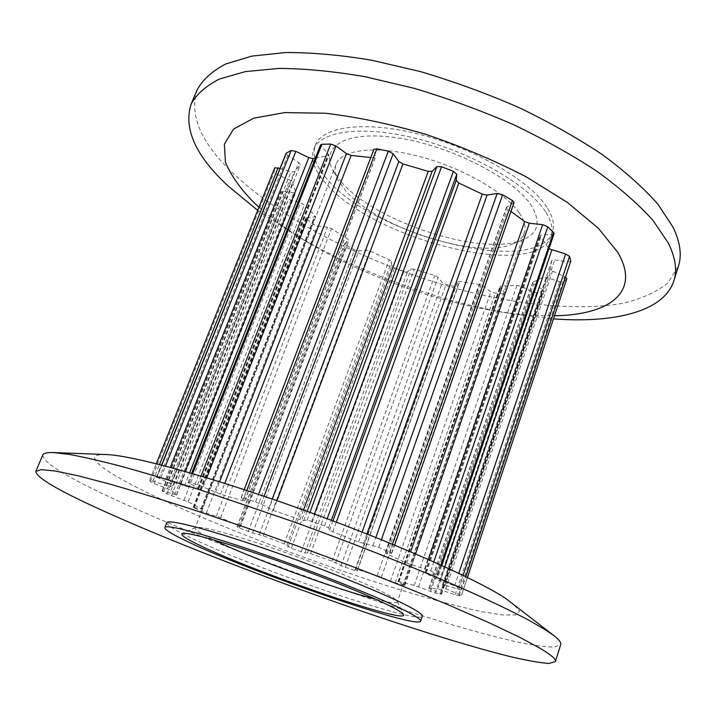 <?xml version="1.0" encoding="UTF-8"?>
<svg xmlns="http://www.w3.org/2000/svg" width="716" height="716" viewBox="0 0 716 716"><rect width="100%" height="100%" fill="white"/><g stroke="black" fill="none" stroke-linecap="round" stroke-linejoin="round"><path stroke-width="0.54" stroke-dasharray="3.58 2.69" d="M341.577 182.347C376.5 222.667 483.327 257.116 522.814 239.833C538.459 233.246 541.242 221.727 531.147 205.286C513.972 178.57 451.751 146.27 399.268 138.134C346.634 129.712 319.613 146.207 332.94 170.345L341.577 182.347M519.234 212.903C524.568 220.707 526.26 227.455 524.309 233.13C522.591 237.891 518.599 241.552 512.334 244.102C476.767 259.819 377.86 227.903 346.034 191.235L338.185 180.378C335.043 174.382 334.354 169.012 336.117 164.259C341.451 149.438 375.721 145.124 418.878 156.356C461.981 167.472 505.192 192.282 519.234 212.903M375.667 599.22C389.11 602.648 396.315 603.579 397.282 601.995L397.201 601.324C396.53 599.918 393.12 597.556 386.98 594.244C368.328 584.167 321.565 565.085 277.262 549.7C232.906 534.288 199.513 525.455 195.558 527.531L195.056 527.987C194.761 529.768 200.57 533.563 212.455 539.381L213.359 539.819M166.765 522.725C166.506 524.971 174.292 529.885 190.125 537.447C253.231 568.173 419.388 625.274 422.288 616.234M42.772 454.991C42.817 461.766 62.605 474.583 102.146 493.449C171.652 526.582 278.157 568.021 373.582 600.062C427.935 618.177 478.198 633.096 514.92 641.5C531.961 645.089 545.037 646.969 554.139 647.13L560.717 644.534M106.147 454.553C81.275 453.649 99.443 468.622 139.119 488.598C200.158 519.234 302.537 558.981 388.251 586.153C424.633 597.529 457.13 606.443 482.28 611.732L502.999 615.017L515.914 614.937L519.539 611.106L512.593 603.293M197.106 89.948C189.087 115.115 201.017 142.842 232.915 173.138C289.103 226.319 387.231 272.885 480.185 294.589C533.241 306.403 583.97 310.171 623.108 303.253C641.536 298.849 656.438 292.101 667.822 283.008L678.455 266.092M546.899 207.192C530.305 181.023 475.818 148.91 420.74 134.671C365.616 120.288 322.191 126.276 315.371 145.178C311.863 155.533 316.248 167.401 328.546 180.772C376.885 236.871 537.805 276.868 552.475 231.939C554.846 224.976 552.985 216.724 546.899 207.192M545.404 211.587C528.739 185.542 474.162 153.501 419.048 139.199C363.889 124.763 320.5 130.589 313.742 149.34C310.261 159.605 314.682 171.401 327.015 184.719C375.506 240.558 536.499 280.735 551.034 236.173C553.387 229.263 551.517 221.065 545.404 211.587M156.983 477.223L173.684 485.269L169.79 486.594L149.734 480.168L150.387 481.662L153.994 483.416L170.999 490.272L176.592 494.935L162.102 490.943L166.962 493.95L188.129 501.835L201.805 509.067L193.114 507.313L201.581 511.448L220.6 517.749L238.813 525.705L240.388 526.591L237.041 526.707L239.099 527.799L252.65 533.035L263.175 535.72L284.207 543.9L291.331 548.313L304.828 552.994L307.522 552.806L310.592 553.647L332.099 561.174L341.067 565.685L354.823 570.536L357.293 571.1L355.646 569.184L357.615 569.587L377.234 575.601L390.471 581.249L403.403 585.267L404.8 585.482L398.436 581.92L398.007 581.58L398.964 581.678L414.269 585.393L435.221 593.072L441.539 594.182L428.938 588.221L437.709 588.856L455.152 594.745L459.225 595.837L461.453 595.381L442.935 587.585L442.542 584.721L461.328 589.787L458.983 587.675L454.624 585.786L435.946 579.074L425.501 572.728L438.514 575.163L430.719 570.947L406.751 563.125L387.043 554.059L385.843 553.038L391.804 553.226L378.719 547.337L358.582 541.994L332.833 531.818L329.602 530.162L328.608 527.889L324.581 525.911L307.173 519.95L303.763 520.595L299.941 519.646L273.297 510.427L261.152 504.046L243.896 498.032L241.176 497.522L244.756 500.958L242.715 500.645L220.573 494.228L197.652 484.696L188.022 482.512L198.001 487.972L198.887 488.634L198.198 488.634L184.451 486.048L165.736 478.932L160.957 477.438L156.983 477.223L161.807 465.132M315.353 158.182L328.921 155.238L320.571 144.892M274.693 167.902L274.237 171.956L277.262 174.534L289.783 180.065L292.71 182.356L295.726 192.434L293.802 192.828L282.82 191.163L280.94 191.539L284.467 197.052L288.485 199.343L300.559 202.798L304.309 204.794L314.87 215.543L315.3 216.509L314.476 216.921L306.681 217.583L305.884 217.977L306.636 219.221L312.99 224.171L317.385 225.934L327.516 227.169L331.526 228.655L347.645 239.028L348.871 240.567L344.584 243.637L346.249 245.409L354.599 249.884L358.832 250.967L365.992 250.072L369.769 250.922L389.262 259.756L391.562 261.653L391.724 265.833L394.525 267.918L403.869 271.454L407.502 271.803L411.002 269.001L414.143 269.162L434.755 275.517L438.058 277.334L442.264 282.525L446.068 284.476L455.43 286.704L458.043 286.481L457.506 281.755L459.627 281.406L479.085 284.512L483.032 286.042L490.97 291.636L495.4 293.211L503.742 293.846L505.29 293.39L500.233 287.268L499.956 286.534L501.066 286.06L516.943 285.371L521.105 286.382L532.131 291.663L536.705 292.638L543.569 291L542.558 289.631L533.742 283.805L532.704 282.39L542.889 277.289L546.729 277.566L559.688 281.719L563.814 281.862L566.75 278.784L461.399 595.417M280.054 168.35L291.009 171.831L294.348 171.867L300.362 164.68L298.724 162.55L287.734 155.488L286.06 153.296M570.777 261.43L567.833 261.966L554.694 259.836L551.83 260.356L550.192 269.028L552.501 271.122L565.586 277.029M554.05 233.667L552.501 234.374L541.448 234.991L539.945 235.671L548.939 248.774M514.007 202.655L506.525 207.228L507.626 208.991L510.947 211.435M257.697 210.361L295.332 234.991C358.394 272.08 437.7 301.105 509.81 313.483L553.441 318.88M258.959 207.21C273.288 219.901 290.383 232.091 310.234 243.771C363.486 275.132 431.846 300.147 492.76 310.565C515.037 314.387 535.613 316.114 554.479 315.765M370.798 157.529L373.242 157.797L375.506 157.162L373.904 149.384M160.957 477.438L165.477 466.089M165.736 478.932L170.327 467.378M179.958 484.589L185.131 471.468M184.451 486.048L189.668 472.766M198.198 488.634L328.071 155.775M198.001 487.972L328.375 153.895M188.943 483.202L321.135 146.279M189.122 482.593L192.64 473.625M149.734 480.194L156.321 463.744L149.734 480.168M150.387 481.662L274.237 171.956M152.956 480.955L159.516 464.55M166.551 485.752L291.009 171.831M169.79 486.594L294.348 171.867M173.639 485.305L300.264 164.832M171.536 484.034L298.724 162.55M159.006 478.548L287.734 155.488M162.407 491.23L281.084 192.192M166.962 493.95L284.467 197.052M163.812 491.257L282.82 191.163M174.838 494.613L293.802 192.828M176.494 494.783L295.726 192.058M170.999 490.272L292.71 182.356M167.562 488.652L289.783 180.065M153.994 483.416L277.262 174.534M194.161 507.975L306.636 219.221M201.581 511.448L312.99 224.171M193.785 507.358L306.681 217.583M201.115 509.022L314.476 216.921M201.133 508.593L314.87 215.543M188.129 501.835L304.309 204.794M183.994 500.144L300.559 202.798M171.446 495.83L288.485 199.343M239.099 527.799L346.249 245.409M248.282 531.567L354.599 249.884M237.157 526.672L344.754 243.431M240.272 526.627L348.692 240.773M238.813 525.705L347.645 239.028M220.6 517.749L331.526 228.655M216.348 516.182L327.516 227.169M206.271 513.211L317.385 225.934M291.331 548.313L394.525 267.918M301.23 551.964L403.869 271.454M288.109 546.827L391.724 265.833M286.91 545.198L391.562 261.653M284.207 543.9L389.262 259.756M263.175 535.72L369.769 250.922M259.317 534.458L365.992 250.072M252.65 533.035L358.832 250.967M345.219 567.367L446.068 284.476M354.823 570.536L455.43 286.704M341.067 565.685L442.264 282.525M335.732 562.678L438.058 277.334M332.099 561.174L434.755 275.517M310.592 553.647L414.143 269.162M307.522 552.806L411.002 269.001M304.828 552.994L407.502 271.803M395.151 582.949L495.4 293.211M403.403 585.267L503.742 293.846M390.471 581.249L490.97 291.636M381.431 577.168L483.032 286.042M377.234 575.601L479.085 284.512M357.615 569.587L459.627 281.406M355.673 569.256L457.488 281.943M357.266 571.028L458.061 286.293M435.221 593.072L536.705 292.638M441.002 594.182L542.916 291.448M430.531 591.559L532.131 291.663M418.556 586.816L521.105 286.382M414.269 585.393L516.943 285.371M398.964 581.678L501.066 286.06M398.436 581.92L500.233 287.268M404.379 585.151L505.022 292.683M459.225 595.837L563.814 281.862M455.152 594.745L559.688 281.719M441.521 589.93L546.729 277.566M437.709 588.856L542.889 277.289M429.188 588.176L533.044 282.05M430.28 589.008L533.742 283.805M440.233 593.412L542.558 289.631M461.328 589.787L465.704 576.64M458.983 587.675L463.091 575.369M458.616 589.357L567.833 261.966M445.227 585.24L554.694 259.836M442.533 584.739L551.812 260.427M442.935 587.585L550.192 269.028M445.683 588.955L552.501 271.122M458.768 594.02L564.593 276.51M437.816 574.617L441.038 565.094M430.719 570.947L433.806 561.854M437.154 575.046L552.501 234.374M426.432 572.496L541.448 234.991M425.501 572.728L540.141 236.486M435.946 579.074L548.053 247.942M440.116 580.819L444.851 566.821M454.624 585.786L458.795 573.319M389.701 552L392.422 544.205M378.719 547.337L381.395 539.721M391.482 553.298L513.569 203.129M385.843 553.038L506.946 206.772M387.043 554.059L507.626 208.991M406.751 563.125L410.653 551.812M411.763 564.96L415.575 553.907M425.197 568.862L428.401 559.465M324.581 525.911L327.194 518.715M311.818 521.185L314.44 514.007M328.608 527.889L331.365 520.272M329.602 530.162L332.967 520.872M332.833 531.818L336.332 522.143M358.582 541.994L362.117 532.051M363.513 543.569L366.923 533.939M373.036 545.467L375.846 537.483M255.728 501.8L258.53 494.38M243.896 498.032L246.778 490.478M261.152 504.046L264.088 496.26M268.661 508.458L272.205 499.025M273.297 510.427L276.949 500.663M299.941 519.646L303.486 510.034M303.763 520.595L307.164 511.358M307.173 519.95L309.956 512.37M197.652 484.696L201.008 476.095M203.29 486.746L206.772 477.823M215.516 492.348L219.606 481.761M220.573 494.228L224.752 483.381M242.715 500.645L373.242 157.797M244.657 500.779L375.524 156.697M241.283 497.71L373.886 149.877M512.334 244.102L522.814 239.833M397.201 601.324L403.538 614.588M524.309 233.13L397.282 601.995M315.371 145.178L313.742 149.34M198.887 488.634L328.921 155.238M188.022 482.512L191.628 473.339M173.684 485.269L300.362 164.68M156.786 477.277L161.655 465.096M162.102 490.943L280.94 191.539M176.592 494.935L295.726 192.434M193.114 507.313L305.884 217.977M201.805 509.067L315.3 216.509M237.041 526.707L344.584 243.637M240.388 526.591L348.871 240.567M355.646 569.184L457.506 281.755M357.293 571.1L458.043 286.481M398.007 581.58L499.956 286.534M404.8 585.482L505.29 293.39M428.938 588.221L532.704 282.39M441.539 594.182L543.569 291M461.381 589.894L465.785 576.675M442.542 584.721L551.83 260.356M461.453 595.381L467.405 577.472M438.514 575.163L441.808 565.443M425.116 572.37L539.945 235.671M391.804 553.226L394.632 545.109M385.539 553.101L506.525 207.228M552.475 231.939L551.034 236.173M492.76 310.565L509.81 313.483M310.234 243.771L295.332 234.991M244.756 500.958L375.506 157.162M241.176 497.522L244.192 489.628M336.117 164.259L195.056 527.987M195.558 527.531L182.15 533.572M338.185 180.378L332.94 170.345"/><path stroke-width="1.07" d="M392.502 607.258C399.197 610.766 402.875 613.209 403.538 614.588C409.015 625.149 257.259 573.176 201.402 546.156C186.599 539.139 180.181 534.942 182.15 533.572C185.963 531.505 222.381 541.457 271.418 558.587C320.401 575.673 372.177 596.598 392.502 607.258M213.359 539.819C250.448 557.952 335.634 589.125 375.667 599.22M420.623 621.148L422.288 616.234C422.789 614.838 418.77 611.84 410.25 607.24C386.989 594.647 324.366 569.229 266.236 549.172C208.025 529.052 167.616 518.733 166.765 522.725L164.859 527.558C164.644 529.688 172.484 534.503 188.362 541.994C251.665 572.361 417.884 629.695 420.623 621.148C421.098 619.832 417.052 616.906 408.496 612.377C385.145 599.972 322.415 574.653 264.249 554.515C205.993 534.315 165.629 523.763 164.859 527.558M555.419 661.548L560.717 644.534C561.344 642.673 559.16 639.773 554.157 635.817L546.29 630.331L528.336 619.931C512.817 611.795 493.673 602.568 470.922 592.239C422.709 570.849 359.002 545.467 293.766 521.866L199.862 489.798C171.017 480.669 144.999 472.9 121.818 466.492C100.598 460.952 83.029 456.906 69.094 454.374L53.405 452.566C47.032 452.36 43.488 453.165 42.772 454.991L35.827 471.405C36.265 477.295 56.43 489.395 96.329 507.707C166.452 539.882 273.333 581.079 368.856 613.603C423.263 632.004 473.5 647.452 510.096 656.59C527.066 660.555 540.052 662.846 549.047 663.455L555.419 661.548C556.251 659.338 551.293 655.006 540.562 648.553L519.843 637.374L490.111 623.197L451.921 606.416C394.659 582.189 319.676 553.414 247.852 528.265L196.256 510.75C163.848 500.207 135.002 491.31 109.718 484.061L78.044 475.764L55.186 471.012L41.242 469.651L35.827 471.405M554.157 635.817L505.55 598.316C477.017 579.414 393.469 542.334 302.098 509.532C210.71 476.686 131.422 455.17 106.147 454.553L53.405 452.566M554.479 315.765C608.618 314.986 641.509 292.558 617.729 252.318L598.299 228.189L567.421 202.485L526.457 176.968C494.89 160.635 461.283 146.413 425.635 134.295C390.059 123.913 356.631 116.896 325.35 113.235L284.7 112.591L253.733 118.167L233.577 129.068L224.35 144.149L225.442 162.183C230.838 175.25 240.343 188.729 253.956 202.601L258.959 207.21M553.441 318.88C613.791 323.381 663.92 311.925 673.881 280.788C677.336 270.066 675.439 257.42 668.207 242.867L652.947 220.349C638.6 204.382 619.993 188.084 597.117 171.428C572.012 154.898 543.918 139.208 512.844 124.369C480.615 110.371 447.679 98.352 414.045 88.301L365.053 76.702C333.647 71.332 304.998 68.575 279.106 68.423L245.499 71.573L219.463 79.02C205.931 85.866 196.479 94.235 191.118 104.124C183.386 128.629 195.611 155.82 227.786 185.695L257.697 210.361M673.881 280.788L678.455 266.092C681.999 255.066 680.218 242.133 673.103 227.294L658.049 204.373C643.845 188.174 625.381 171.661 602.657 154.844C577.705 138.17 549.754 122.391 518.814 107.507C486.728 93.501 453.908 81.526 420.364 71.573L371.479 60.18C340.118 54.989 311.487 52.447 285.577 52.545L251.907 56.099L225.773 63.966C212.151 71.108 202.592 79.762 197.106 89.948L191.118 104.124M165.477 466.089L291.135 150.503L286.06 153.296L161.655 465.096M291.135 150.503L295.833 151.353L308.766 157.636L313.143 158.603L315.353 158.182M191.628 473.339L320.571 144.892L321.869 144.283L330.685 144.068L335.974 145.948L346.463 153.591L351.162 155.426L370.798 157.529M274.72 167.812L156.312 463.735L274.72 167.812L280.054 168.35M465.704 576.64L570.795 261.125L569.524 256.382L565.649 253.974L548.939 248.774M570.795 261.125L465.785 576.675M565.586 277.029L566.75 278.784M441.038 565.094L553.611 232.53L547.767 226.757L542.647 224.672L529.339 223.231L524.649 221.495L510.947 211.435M553.611 232.53L554.05 233.667L441.808 565.443M392.422 544.205L512.396 200.507L502.641 194.752L497.181 193.472L487.077 195.128L482.289 194.17L458.84 183.036L456.19 180.468L456.754 174.23L453.398 171.294L441.539 166.774L436.841 166.631L432.169 171.303L428.249 171.375L402.938 163.919L398.839 161.494L393.165 153.806L388.323 151.157L376.84 148.821L373.904 149.384L244.192 489.628M512.396 200.507L514.007 202.655L394.632 545.109M161.807 465.132L286.346 152.973M170.327 467.378L295.833 151.353M185.131 471.468L308.766 157.636M189.668 472.766L313.143 158.603M192.64 473.625L321.869 144.283M159.516 464.55L278.085 167.723M463.091 575.369L569.524 256.382M433.806 561.854L547.767 226.757M444.851 566.821L551.803 250.063M458.795 573.319L565.649 253.974M381.395 539.721L502.641 194.752M410.653 551.812L524.649 221.495M415.575 553.907L529.339 223.231M428.401 559.465L542.647 224.672M327.194 518.715L453.398 171.294M314.44 514.007L441.539 166.774M331.365 520.272L456.754 174.23M332.967 520.872L456.19 180.468M336.332 522.143L458.84 183.036M362.117 532.051L482.289 194.17M366.923 533.939L487.077 195.128M375.846 537.483L497.181 193.472M258.53 494.38L388.323 151.157M246.778 490.478L376.84 148.821M264.088 496.26L393.165 153.806M272.205 499.025L398.839 161.494M276.949 500.663L402.938 163.919M303.486 510.034L428.249 171.375M307.164 511.358L432.169 171.303M309.956 512.37L436.841 166.631M201.008 476.095L330.685 144.068M206.772 477.823L335.974 145.948M219.606 481.761L346.463 153.591M224.752 483.381L351.162 155.426M467.405 577.472L566.839 278.622"/></g></svg>
